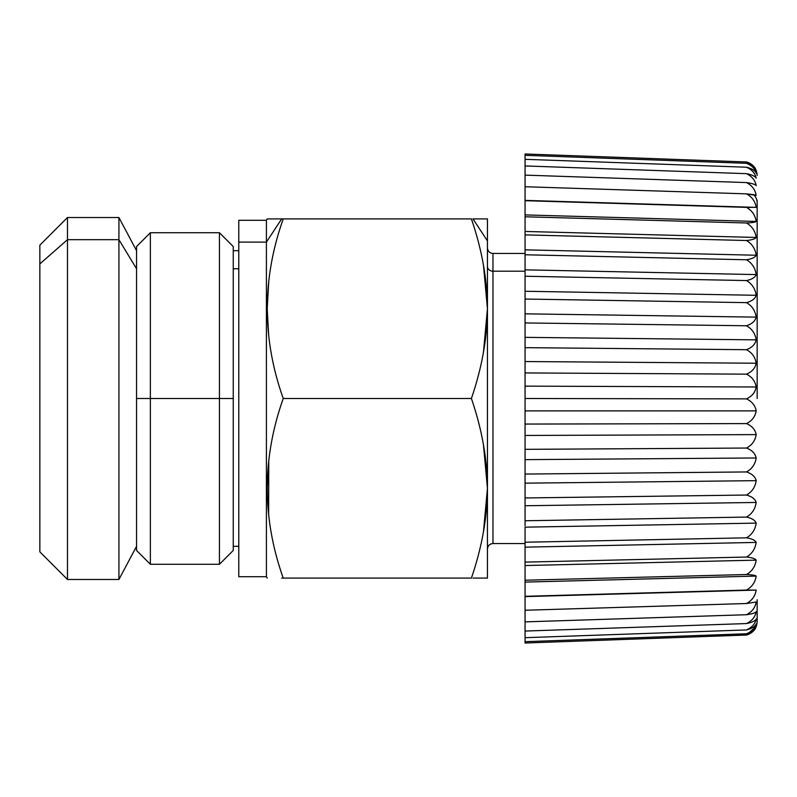 <?xml version="1.0" encoding="UTF-8"?>
<svg xmlns="http://www.w3.org/2000/svg" width="797" height="797" viewBox="0 0 797 797"><rect width="100%" height="100%" fill="white"/><g stroke="black" fill="none" stroke-linecap="round" stroke-linejoin="round"><path stroke-width="1.2" d="M472.98 578.094L487.445 578.094L472.98 578.094M267.204 578.084L266.407 576.709L238.781 576.709L238.781 242.109L266.407 242.109L266.407 220.291L267.204 218.916L281.67 218.906L266.407 242.109L266.407 576.709L266.407 242.109L281.67 218.906L283.244 218.906C261.974 278.781 261.974 338.645 283.244 398.5C261.974 458.365 261.974 518.229 283.244 578.094L471.406 578.094C481.936 547.35 487.286 517.412 487.445 488.292L483.45 444.706L487.445 488.292L483.46 531.828M283.244 578.094C261.974 518.229 261.974 458.365 283.244 398.5L471.406 398.5C481.936 429.244 487.286 459.172 487.445 488.292C487.286 517.412 481.936 547.35 471.406 578.094L281.67 578.094M268.639 514.195L268.758 461.294M268.629 334.591L267.204 308.708L268.639 282.805M267.204 308.429L268.758 281.7M487.445 488.292C487.286 459.172 481.936 429.244 471.406 398.5C481.936 367.756 487.286 337.828 487.445 308.708L487.445 578.094L487.445 308.708C487.286 279.588 481.936 249.65 471.406 218.906L283.244 218.906L471.406 218.906C481.936 249.65 487.286 279.588 487.445 308.708C487.286 337.828 481.936 367.756 471.406 398.5L283.244 398.5C261.974 338.645 261.974 278.781 283.244 218.906L279.916 218.906M268.629 462.409L267.204 488.292M238.781 242.109L238.781 220.291L266.407 220.291L266.407 242.109L238.781 242.109L238.781 554.891M487.445 308.708L487.445 240.893L487.445 308.708L483.46 265.172L487.445 308.708L483.45 352.294M487.445 240.893L487.445 218.906L487.445 240.893L472.98 218.906L487.445 240.893M487.445 530.643L487.445 248.116L487.445 530.643M472.98 218.906L487.445 218.906M492.974 271.199A5.529 4.852 0 0 1 487.445 266.357A5.529 4.852 180 0 0 492.974 271.199L492.974 543.554L492.974 253.446L492.974 271.199L525.064 271.199L492.974 271.199M525.064 543.554L492.974 543.554C489.647 543.853 487.804 545.696 487.445 549.083L487.445 266.357M238.781 268.778L233.252 268.778L238.781 268.778M238.781 546.314L233.252 546.314L233.252 250.686L238.781 250.686M219.444 398.5L233.252 398.5L233.252 550.458L219.444 564.276L219.444 232.724L219.444 564.276L150.364 564.276L150.364 398.5L219.444 398.5L150.364 398.5L150.364 232.724L150.364 564.276L136.556 550.458L136.556 398.5L150.364 398.5L136.556 398.5L136.556 246.542L150.364 232.724L219.444 232.724L233.252 246.542L233.252 398.5L219.444 398.5M136.556 398.5L136.556 546.314L118.922 579.469L118.922 239.678L136.556 268.778L118.922 239.678L118.922 217.531L118.922 579.469L67.476 579.469L67.476 239.678L118.922 239.678L67.476 239.678L67.476 217.531L67.476 579.469L39.85 551.843L39.85 263.927L67.476 239.678L39.85 263.927L39.85 245.157L67.476 217.531L118.922 217.531L136.556 250.686L136.556 398.5M746.47 161.97L525.064 153.98L746.47 161.97C751.999 163.963 755.227 166.862 756.174 170.668C755.227 167.46 751.989 165.009 746.47 163.305C751.999 165.557 755.227 168.854 756.174 173.208C755.227 170.618 751.989 168.625 746.47 167.221C751.999 169.701 755.227 173.367 756.174 178.209C755.227 176.276 751.989 174.762 746.47 173.666C751.999 176.356 755.227 180.351 756.174 185.631C755.227 184.366 751.989 183.35 746.47 182.573C751.999 185.442 755.227 189.716 756.174 195.395L746.47 193.85C751.999 196.869 755.227 201.372 756.174 207.369L746.47 207.369C751.999 210.498 755.227 215.19 756.174 221.446C755.227 222.233 751.989 222.742 746.47 222.981C751.999 226.189 755.227 231.01 756.174 237.456C755.227 238.931 751.989 239.947 746.47 240.515C751.999 243.762 755.227 248.674 756.174 255.239C755.227 257.371 751.989 258.876 746.47 259.772C751.999 263.04 755.227 267.971 756.174 274.586C755.227 277.356 751.989 279.348 746.47 280.564C751.999 283.792 755.227 288.703 756.174 295.288C755.227 298.666 751.989 301.117 746.47 302.641C751.999 305.809 755.227 310.641 756.174 317.126C755.227 321.081 751.989 323.961 746.47 325.764C751.999 328.832 755.227 333.535 756.174 339.851C755.227 344.334 751.989 347.612 746.47 349.694C751.999 352.633 755.227 357.146 756.174 363.223C755.227 368.184 751.989 371.82 746.47 374.152C751.999 376.921 755.227 381.205 756.174 386.983C755.227 392.363 751.989 396.328 746.47 398.879C751.999 401.459 755.227 405.454 756.174 410.863C755.227 416.612 751.989 420.856 746.47 423.596C751.999 425.957 755.227 429.633 756.174 434.614C755.227 440.661 751.989 445.144 746.47 448.044C751.999 450.156 755.227 453.463 756.174 457.966C755.227 464.252 751.989 468.915 746.47 471.944C751.999 473.787 755.227 476.696 756.174 480.661C755.227 487.126 751.989 491.918 746.47 495.047C751.999 496.591 755.227 499.071 756.174 502.459C755.227 509.024 751.989 513.896 746.47 517.084C751.999 518.329 755.227 520.341 756.174 523.121C755.227 529.706 751.989 534.608 746.47 537.826C751.999 538.752 755.227 540.276 756.174 542.418C755.227 548.954 751.989 553.835 746.47 557.043C751.999 557.631 755.227 558.667 756.174 560.142C755.227 566.557 751.989 571.349 746.47 574.527C751.999 574.767 755.227 575.295 756.174 576.092C755.227 582.318 751.989 586.981 746.47 590.069L756.174 590.089C755.227 596.066 751.989 600.539 746.47 603.528L756.174 601.994C755.227 607.643 751.989 611.887 746.47 614.726C751.999 613.959 755.227 612.943 756.174 611.668C755.227 616.928 751.989 620.903 746.47 623.563C751.999 622.467 755.227 620.953 756.174 619.01C755.227 623.832 751.989 627.468 746.47 629.939C751.999 628.524 755.227 626.522 756.174 623.931C755.227 628.255 751.989 631.533 746.47 633.774C751.999 632.061 755.227 629.6 756.174 626.382C755.227 630.168 751.989 633.047 746.47 635.03L756.174 626.382C755.227 629.6 751.999 632.061 746.47 633.774C751.989 631.533 755.217 628.255 756.174 623.931C755.227 626.522 751.999 628.524 746.47 629.939C751.989 627.468 755.217 623.832 756.174 619.01C755.227 620.953 751.999 622.467 746.47 623.563C751.989 620.903 755.217 616.928 756.174 611.668C755.227 612.943 751.999 613.959 746.47 614.726C751.989 611.887 755.217 607.643 756.174 601.994L746.47 603.528C751.989 600.539 755.217 596.066 756.174 590.089L746.47 590.069C751.989 586.981 755.217 582.318 756.174 576.092C755.227 575.295 751.999 574.776 746.47 574.527C751.989 571.349 755.217 566.557 756.174 560.142C755.227 558.667 751.999 557.631 746.47 557.043C751.989 553.835 755.217 548.954 756.174 542.418C755.227 540.276 751.999 538.752 746.47 537.826C751.989 534.608 755.217 529.706 756.174 523.121C755.227 520.341 751.999 518.329 746.47 517.084C751.989 513.896 755.217 509.024 756.174 502.459C755.227 499.071 751.999 496.591 746.47 495.047C751.989 491.918 755.217 487.126 756.174 480.661C755.227 476.696 751.999 473.787 746.47 471.944C751.989 468.915 755.217 464.252 756.174 457.966C755.227 453.463 751.999 450.156 746.47 448.044C751.989 445.144 755.217 440.661 756.174 434.614C755.227 429.633 751.999 425.957 746.47 423.596C751.989 420.856 755.217 416.612 756.174 410.863C755.227 405.454 751.999 401.459 746.47 398.879C751.989 396.328 755.217 392.363 756.174 386.983C755.227 381.205 751.999 376.921 746.47 374.152C751.989 371.82 755.217 368.184 756.174 363.223C755.227 357.146 751.999 352.633 746.47 349.694C751.989 347.612 755.217 344.334 756.174 339.851C755.227 333.535 751.999 328.832 746.47 325.764C751.989 323.961 755.217 321.071 756.174 317.126C755.227 310.641 751.999 305.809 746.47 302.641C751.989 301.117 755.217 298.666 756.174 295.288C755.227 288.703 751.999 283.792 746.47 280.564C751.989 279.348 755.217 277.356 756.174 274.586C755.227 267.971 751.999 263.04 746.47 259.772C751.989 258.876 755.217 257.371 756.174 255.239C755.227 248.674 751.999 243.762 746.47 240.515C751.989 239.947 755.217 238.931 756.174 237.456C755.227 231.01 751.999 226.189 746.47 222.981C751.989 222.742 755.217 222.233 756.174 221.446C755.227 215.19 751.999 210.498 746.47 207.369L756.174 207.369C755.227 201.372 751.999 196.869 746.47 193.85L753.663 194.687A13.818 12.124 0 0 1 757.15 202.737L757.15 200.226L757.15 202.737A13.818 12.124 180 0 0 753.663 194.687L756.174 195.395C755.227 189.716 751.999 185.442 746.47 182.573C751.989 183.35 755.217 184.366 756.174 185.631C755.227 180.351 751.999 176.356 746.47 173.666C751.989 174.762 755.217 176.276 756.174 178.209C755.227 173.367 751.999 169.701 746.47 167.221C751.989 168.625 755.217 170.618 756.174 173.208C755.227 168.854 751.999 165.557 746.47 163.305C751.989 165.009 755.217 167.46 756.174 170.668C755.227 166.862 751.999 163.963 746.47 161.97L747.556 162.269C753.603 164.58 756.801 168.964 757.15 175.43M757.15 599.713L757.15 621.57C756.801 628.036 753.603 632.419 747.556 634.731M757.15 200.226L757.15 398.5L757.15 200.226M525.064 155.325L525.064 153.98L525.064 155.325L746.47 163.305L525.064 155.325L525.064 159.32L525.064 155.325M746.47 167.221L525.064 159.32L746.47 167.221M525.064 165.945L525.064 159.32L525.064 165.945L746.47 173.666L525.064 165.945L525.064 175.121L525.064 165.945M746.47 182.573L525.064 175.121L746.47 182.573M525.064 186.737L525.064 175.121L525.064 186.737L746.47 193.85L525.064 186.737L525.064 200.386L525.064 186.737M756.174 207.369L525.064 200.386L756.174 207.369M525.064 200.685L746.47 207.369L525.064 200.685L525.064 214.911L525.064 200.685M756.174 221.446L525.064 214.911L756.174 221.446M525.064 216.784L525.064 214.911L525.064 216.784L746.47 222.981L525.064 216.784L525.064 231.459L525.064 216.784M756.174 237.456L525.064 231.459L756.174 237.456M525.064 234.886L525.064 231.459L525.064 234.886L746.47 240.515L525.064 234.886L525.064 249.84L525.064 234.886M756.174 255.239L525.064 249.84L756.174 255.239M525.064 254.771L525.064 249.84L525.064 254.771L746.47 259.772L525.064 254.771L525.064 269.844L525.064 254.771M756.174 274.586L525.064 269.844L756.174 274.586M525.064 276.24L525.064 269.844L525.064 276.24L746.47 280.564L525.064 276.24L525.064 291.254L525.064 276.24M756.174 295.288L525.064 291.254L756.174 295.288M525.064 299.044L525.064 291.254L525.064 299.044L746.47 302.641L525.064 299.044L525.064 313.839L525.064 299.044M756.174 317.126L525.064 313.839L756.174 317.126M525.064 322.944L525.064 313.839L525.064 322.944L746.47 325.764L525.064 322.944L525.064 337.36L525.064 322.944M756.174 339.851L525.064 337.36L756.174 339.851M525.064 347.661L525.064 337.36L525.064 347.661L746.47 349.694L525.064 347.661L525.064 361.549L525.064 347.661M756.174 363.223L525.064 361.549L756.174 363.223M525.064 372.936L525.064 361.549L525.064 372.936L746.47 374.152L525.064 372.936L525.064 386.137L525.064 372.936M756.174 386.983L525.064 386.137L756.174 386.983M525.064 398.5L525.064 386.137L525.064 398.5L746.47 398.879L525.064 398.5L525.064 410.863L525.064 398.5M756.174 410.863L525.064 410.863L756.174 410.863M525.064 424.064L525.064 410.863L525.064 424.064L746.47 423.596L525.064 424.064L525.064 435.451L525.064 424.064M756.174 434.614L525.064 435.451L756.174 434.614M525.064 449.339L525.064 435.451L525.064 449.339L746.47 448.044L525.064 449.339L525.064 459.64L525.064 449.339M756.174 457.966L525.064 459.64L756.174 457.966M525.064 474.056L525.064 459.64L525.064 474.056L746.47 471.944L525.064 474.056L525.064 483.161L525.064 474.056M756.174 480.661L525.064 483.161L756.174 480.661M525.064 497.956L525.064 483.161L525.064 497.956L746.47 495.047L525.064 497.956L525.064 505.746L525.064 497.956M756.174 502.459L525.064 505.746L756.174 502.459M525.064 520.76L525.064 505.746L525.064 520.76L746.47 517.084L525.064 520.76L525.064 525.801M756.174 523.121L525.064 527.156L756.174 523.121M525.064 542.229L525.064 527.156L525.064 542.229L746.47 537.826L525.064 542.229L525.064 547.16L525.064 542.229M756.174 542.418L525.064 547.16L756.174 542.418M525.064 562.114L525.064 547.16L525.064 562.114L746.47 557.043L525.064 562.114L525.064 565.541L525.064 562.114M756.174 560.142L525.064 565.541L756.174 560.142M525.064 580.216L525.064 565.541L525.064 580.216L746.47 574.527L525.064 580.216L525.064 582.089L525.064 580.216M756.174 576.092L525.064 582.089L756.174 576.092M525.064 596.315L525.064 582.089L525.064 596.315L746.47 590.069L525.064 596.315M756.174 590.089L525.064 596.614L756.174 590.089M525.064 610.263L525.064 596.614L525.064 610.263L746.47 603.528L525.064 610.263L525.064 621.879L525.064 610.263M746.47 614.726L525.064 621.879L746.47 614.726M525.064 631.055L525.064 621.879L525.064 631.055L746.47 623.563L525.064 631.055L525.064 637.68L525.064 631.055M746.47 629.939L525.064 637.68L746.47 629.939M525.064 641.675L525.064 637.68L525.064 641.675L746.47 633.774L525.064 641.675L525.064 643.02L525.064 641.675M746.47 635.03L525.064 643.02L746.47 635.03M39.85 263.927L39.85 533.073M525.064 253.446L492.974 253.446C489.647 253.147 487.804 251.304 487.445 247.917"/></g></svg>
